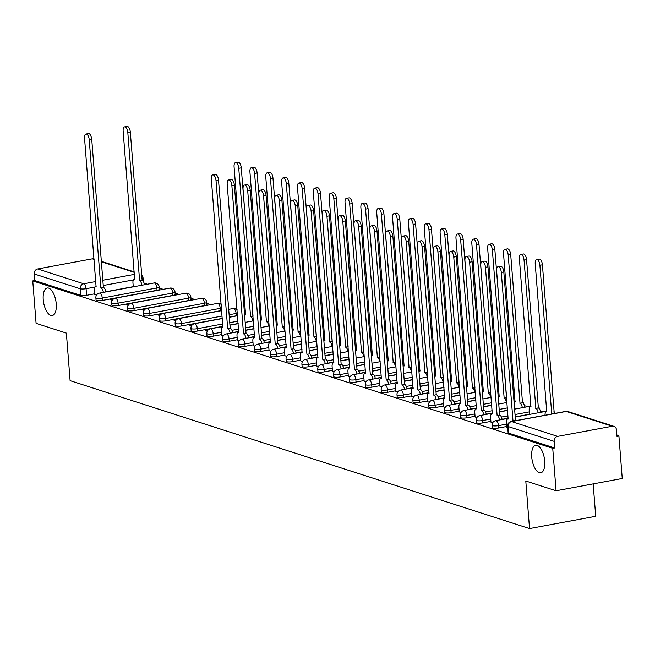 <?xml version="1.0" encoding="UTF-8"?>
<svg xmlns="http://www.w3.org/2000/svg" width="655" height="655" viewBox="0 0 655 655"><rect width="100%" height="100%" fill="white"/><g stroke="black" fill="none" stroke-linecap="round" stroke-linejoin="round"><path stroke-width="0.98" d="M531.721 456.944A14.001 6.182 79.5 0 1 535.667 445.277A14.001 6.182 79.5 0 1 544.723 461.128A14.001 6.182 79.5 0 1 540.776 472.795A14.001 6.182 79.5 0 1 531.721 456.944M43.238 299.671A14.001 6.182 79.5 0 1 47.185 288.003A14.001 6.182 79.5 0 1 56.24 303.854A14.001 6.182 79.5 0 1 52.294 315.53A14.001 6.182 79.5 0 1 43.238 299.671M492.282 427.674A4.372 0.909 -4.5 0 0 492.781 428.042A4.372 0.909 -4.5 0 0 498.676 427.985L498.488 425.635A4.372 0.909 175.5 0 1 492.601 425.701A4.372 0.909 175.5 0 1 492.101 425.324L492.282 427.674M476.431 422.573A4.372 0.909 -4.5 0 0 476.938 422.942A4.372 0.909 -4.5 0 0 482.825 422.884L482.645 420.535A4.372 0.909 175.5 0 1 476.75 420.6A4.372 0.909 175.5 0 1 476.25 420.223L476.431 422.573M460.588 417.464A4.372 0.909 -4.5 0 0 461.087 417.841A4.372 0.909 -4.5 0 0 466.974 417.775L466.794 415.434A4.372 0.909 175.5 0 1 460.899 415.491A4.372 0.909 175.5 0 1 460.4 415.123L460.588 417.464M444.737 412.363A4.372 0.909 -4.5 0 0 445.236 412.74A4.372 0.909 -4.5 0 0 451.131 412.675L450.943 410.333A4.372 0.909 175.5 0 1 445.056 410.39A4.372 0.909 175.5 0 1 444.548 410.022L444.737 412.363M428.886 407.263A4.372 0.909 -4.5 0 0 429.385 407.631A4.372 0.909 -4.5 0 0 435.28 407.574L435.092 405.224A4.372 0.909 175.5 0 1 429.205 405.289A4.372 0.909 175.5 0 1 428.697 404.913L428.886 407.263M413.035 402.162A4.372 0.909 -4.5 0 0 413.542 402.53A4.372 0.909 -4.5 0 0 419.429 402.473L419.241 400.123A4.372 0.909 175.5 0 1 413.354 400.189A4.372 0.909 175.5 0 1 412.855 399.812L413.035 402.162M397.184 397.053A4.372 0.909 -4.5 0 0 397.691 397.429A4.372 0.909 -4.5 0 0 403.578 397.364L403.398 395.022A4.372 0.909 175.5 0 1 397.503 395.08A4.372 0.909 175.5 0 1 397.004 394.711L397.184 397.053M381.341 391.952A4.372 0.909 -4.5 0 0 381.84 392.329A4.372 0.909 -4.5 0 0 387.727 392.263L387.547 389.921A4.372 0.909 175.5 0 1 381.652 389.979A4.372 0.909 175.5 0 1 381.153 389.61L381.341 391.952M365.49 386.851A4.372 0.909 -4.5 0 0 365.989 387.22A4.372 0.909 -4.5 0 0 371.884 387.162L371.696 384.812A4.372 0.909 175.5 0 1 365.809 384.878A4.372 0.909 175.5 0 1 365.302 384.501L365.49 386.851M349.639 381.75A4.372 0.909 -4.5 0 0 350.138 382.119A4.372 0.909 -4.5 0 0 356.033 382.061L355.845 379.712A4.372 0.909 175.5 0 1 349.958 379.777A4.372 0.909 175.5 0 1 349.459 379.401L349.639 381.75M333.788 376.641A4.372 0.909 -4.5 0 0 334.296 377.018A4.372 0.909 -4.5 0 0 340.182 376.952L340.002 374.611A4.372 0.909 175.5 0 1 334.107 374.668A4.372 0.909 175.5 0 1 333.608 374.3L333.788 376.641M317.937 371.541A4.372 0.909 -4.5 0 0 318.445 371.917A4.372 0.909 -4.5 0 0 324.331 371.852L324.151 369.51A4.372 0.909 175.5 0 1 318.256 369.567A4.372 0.909 175.5 0 1 317.757 369.199L317.937 371.541M302.094 366.44A4.372 0.909 -4.5 0 0 302.594 366.808A4.372 0.909 -4.5 0 0 308.48 366.751L308.3 364.401A4.372 0.909 175.5 0 1 302.405 364.467A4.372 0.909 175.5 0 1 301.906 364.09L302.094 366.44M286.243 361.339A4.372 0.909 -4.5 0 0 286.743 361.707A4.372 0.909 -4.5 0 0 292.638 361.65L292.449 359.3A4.372 0.909 175.5 0 1 286.562 359.366A4.372 0.909 175.5 0 1 286.055 358.989L286.243 361.339M270.392 356.23A4.372 0.909 -4.5 0 0 270.892 356.607A4.372 0.909 -4.5 0 0 276.787 356.541L276.598 354.199A4.372 0.909 175.5 0 1 270.712 354.257A4.372 0.909 175.5 0 1 270.212 353.888L270.392 356.23M254.541 351.129A4.372 0.909 -4.5 0 0 255.049 351.506A4.372 0.909 -4.5 0 0 260.936 351.44L260.755 349.099A4.372 0.909 175.5 0 1 254.86 349.156A4.372 0.909 175.5 0 1 254.361 348.787L254.541 351.129M238.698 346.028A4.372 0.909 -4.5 0 0 239.198 346.397A4.372 0.909 -4.5 0 0 245.085 346.339L244.904 343.99A4.372 0.909 175.5 0 1 239.01 344.055A4.372 0.909 175.5 0 1 238.51 343.678L238.698 346.028M222.847 340.927A4.372 0.909 -4.5 0 0 223.347 341.296A4.372 0.909 -4.5 0 0 229.242 341.239L229.053 338.889A4.372 0.909 175.5 0 1 223.159 338.954A4.372 0.909 175.5 0 1 222.659 338.578L222.847 340.927M206.996 335.819A4.372 0.909 -4.5 0 0 207.496 336.195A4.372 0.909 -4.5 0 0 213.391 336.13L213.202 333.788A4.372 0.909 175.5 0 1 207.316 333.845A4.372 0.909 175.5 0 1 206.808 333.477L206.996 335.819M191.145 330.718A4.372 0.909 -4.5 0 0 191.645 331.094A4.372 0.909 -4.5 0 0 197.54 331.029L197.351 328.687A4.372 0.909 175.5 0 1 191.465 328.744A4.372 0.909 175.5 0 1 190.965 328.376L191.145 330.718M175.294 325.617A4.372 0.909 -4.5 0 0 175.802 325.985A4.372 0.909 -4.5 0 0 181.689 325.928L181.509 323.578A4.372 0.909 175.5 0 1 175.614 323.644A4.372 0.909 175.5 0 1 175.114 323.267L175.294 325.617M159.452 320.516A4.372 0.909 -4.5 0 0 159.951 320.885A4.372 0.909 -4.5 0 0 165.838 320.827L165.658 318.477A4.372 0.909 175.5 0 1 159.763 318.543A4.372 0.909 175.5 0 1 159.263 318.166L159.452 320.516M143.601 315.407A4.372 0.909 -4.5 0 0 144.1 315.784A4.372 0.909 -4.5 0 0 149.995 315.718L149.807 313.377A4.372 0.909 175.5 0 1 143.92 313.434A4.372 0.909 175.5 0 1 143.412 313.065L143.601 315.407M127.75 310.306A4.372 0.909 -4.5 0 0 128.249 310.683A4.372 0.909 -4.5 0 0 134.144 310.617L133.956 308.276A4.372 0.909 175.5 0 1 128.069 308.333A4.372 0.909 175.5 0 1 127.561 307.965L127.75 310.306M111.899 305.205A4.372 0.909 -4.5 0 0 112.398 305.574A4.372 0.909 -4.5 0 0 118.293 305.517L118.105 303.167A4.372 0.909 175.5 0 1 112.218 303.232A4.372 0.909 175.5 0 1 111.718 302.856L111.899 305.205M96.048 300.105A4.372 0.909 -4.5 0 0 96.555 300.473A4.372 0.909 -4.5 0 0 102.442 300.416L102.262 298.066A4.372 0.909 175.5 0 1 96.367 298.131A4.372 0.909 175.5 0 1 95.867 297.755L96.048 300.105M556.07 490.767L525.793 481.016L529.535 528.577L70.11 380.661L66.368 333.1L36.09 323.349L32.75 280.913L552.73 448.323L556.07 490.767L622.25 478.494L618.909 436.05L616.904 435.403M543.576 411.798L540.326 410.75M527.725 406.698L524.475 405.65M210.746 304.64L206.824 303.38M194.895 299.54L190.982 298.279M179.044 294.431L175.131 293.17M163.193 289.33L159.28 288.069M147.342 284.229L144.092 283.181M593.168 483.889L595.714 516.304L529.535 528.577M618.909 436.05L616.977 436.41L616.461 429.803A4.372 3.815 107.8 0 0 613.94 426.356A4.372 3.815 107.8 0 0 612.269 426.249L557.659 436.377A4.372 3.815 107.8 0 0 554.138 441.355L508.116 426.536A4.372 0.909 175.5 0 1 507.609 426.168L508.133 432.775A4.372 0.909 175.5 0 0 508.632 433.151L508.116 426.536A4.372 3.815 107.8 0 1 511.637 421.558L557.659 436.377M552.73 448.323L554.662 447.971L554.138 441.355M133.252 286.661L105.832 291.745M94.664 293.817L86.591 295.307L86.075 288.699A4.372 0.909 175.5 0 1 80.18 288.757L34.158 273.946A4.372 3.815 -72.2 0 1 37.679 268.959L92.289 258.84A4.372 3.815 -72.2 0 1 93.96 258.938L94.05 258.971M34.158 273.946L34.682 280.553L32.75 280.913M113.217 299.081L110.327 299.622L112.324 300.268M129.068 304.19L126.178 304.722L128.175 305.369M144.919 309.291L142.02 309.831L144.026 310.47M160.77 314.392L157.871 314.932L159.869 315.571M176.613 319.493L173.722 320.033L175.72 320.68M192.464 324.602L189.573 325.134L191.571 325.781M208.315 329.702L205.424 330.243L207.422 330.881M221.513 335.294L223.273 335.982M237.364 340.404L239.116 341.091M253.207 345.504L254.967 346.192M269.058 350.605L270.818 351.293M284.909 355.706L286.669 356.394M300.76 360.815L302.52 361.503M316.611 365.916L318.363 366.603M332.453 371.017L334.214 371.704M348.304 376.117L350.065 376.805M364.155 381.226L365.916 381.914M380.006 386.327L381.767 387.015M395.857 391.428L397.61 392.116M411.7 396.529L413.461 397.217M427.551 401.638L429.312 402.326M443.402 406.739L445.163 407.426M459.253 411.839L461.005 412.527M475.096 416.94L476.856 417.636M490.947 422.049L492.707 422.737M506.798 427.15L507.723 427.568M506.749 426.487L498.676 427.985M529.486 414.23L515.223 416.875M508.223 418.177L502.066 419.315M490.898 421.386L482.825 422.884M507.6 410.251L499.372 411.774M492.372 413.068L486.215 414.214M475.047 416.285L466.974 417.775M491.749 405.142L483.521 406.673M476.521 407.967L470.364 409.113M459.196 411.176L451.131 412.675M475.898 400.041L467.67 401.564M460.67 402.866L454.513 404.004M443.353 406.075L435.28 407.574M460.047 394.94L451.819 396.463M444.827 397.765L438.67 398.903M427.502 400.975L419.429 402.473M444.196 389.84L435.976 391.363M428.976 392.656L422.819 393.802M411.651 395.874L403.578 397.364M428.354 384.731L420.125 386.262M413.125 387.555L406.968 388.702M395.8 390.765L387.727 392.263M412.503 379.63L404.274 381.153M397.274 382.454L391.117 383.593M379.949 385.664L371.884 387.162M396.652 374.529L388.423 376.052M381.423 377.354L375.274 378.492M364.106 380.563L356.033 382.061M380.801 369.428L372.572 370.951M365.58 372.245L359.423 373.391M348.255 375.462L340.182 376.952M364.958 364.319L356.729 365.85M349.729 367.144L343.572 368.29M332.404 370.353L324.331 371.852M349.107 359.218L340.878 360.741M333.878 362.043L327.721 363.181M316.553 365.253L308.48 366.751M333.256 354.118L325.027 355.64M318.027 356.942L311.87 358.08M300.702 360.152L292.638 361.65M317.405 349.017L309.176 350.54M302.184 351.833L296.027 352.979M284.86 355.051L276.787 356.541M301.554 343.908L293.325 345.439M286.333 346.732L280.176 347.879M269.008 349.942L260.936 351.44M285.711 338.807L277.483 340.33M270.482 341.632L264.325 342.77M253.157 344.841L245.085 346.339M269.86 333.706L261.632 335.229M254.631 336.531L248.474 337.669M237.306 339.74L229.242 341.239M254.009 328.605L245.781 330.128M238.78 331.422L232.623 332.568M221.456 334.639L213.391 336.13M238.158 323.496L229.93 325.027M222.937 326.321L197.54 331.029M237.528 315.505A4.372 0.909 -4.5 0 1 236.291 315.8L229.307 317.102M222.307 318.395L181.689 325.928M221.685 310.404A4.372 0.909 -4.5 0 1 220.448 310.699L165.838 320.827M204.597 305.598L204.409 303.249A4.372 0.909 175.5 0 0 206.743 302.25L206.923 304.6A4.372 0.909 -4.5 0 1 204.597 305.598L149.995 315.718M188.746 300.498L188.558 298.148A4.372 0.909 175.5 0 0 190.892 297.149L191.072 299.499A4.372 0.909 -4.5 0 1 188.746 300.498L134.144 310.617M172.895 295.389L172.715 293.047A4.372 0.909 175.5 0 0 175.041 292.048L175.229 294.39A4.372 0.909 -4.5 0 1 172.895 295.389L118.293 305.517M157.044 290.288L156.864 287.946A4.372 0.909 175.5 0 0 159.19 286.947L159.378 289.289A4.372 0.909 -4.5 0 1 157.044 290.288L102.442 300.416M94.713 294.472L96.473 295.159M554.662 447.971L508.632 433.151M34.682 280.553L80.704 295.372A4.372 0.909 -4.5 0 0 86.591 295.307M103.351 292.384A4.372 1.932 -100.5 0 0 101.042 288.012L103.547 287.545A4.372 1.932 79.5 0 1 105.856 291.917M100.886 287.963L89.227 139.744A5.027 2.219 -100.5 0 0 85.969 134.046L88.474 133.579A5.027 2.219 79.5 0 1 91.733 139.278L103.4 287.496M85.969 134.046A5.027 2.219 -100.5 0 0 84.552 138.238L96.064 286.407A4.372 1.932 -100.5 0 0 95.597 286.374A4.372 1.932 -100.5 0 0 94.369 290.018L94.729 294.603M141.939 285.228A4.372 1.932 -100.5 0 0 139.63 280.856L127.815 132.588A5.027 2.219 -100.5 0 0 124.556 126.89A5.027 2.219 -100.5 0 0 123.14 131.082L134.652 279.251A4.372 1.932 -100.5 0 0 134.193 279.218A4.372 1.932 -100.5 0 0 132.957 282.862L133.268 286.841M124.556 126.89L127.07 126.423A5.027 2.219 79.5 0 1 130.32 132.122L142.143 280.389A4.372 1.932 79.5 0 1 144.444 284.761M141.988 280.34L139.482 280.807M230.142 333.207A4.372 1.932 -100.5 0 0 227.834 328.835L230.347 328.368A4.372 1.932 79.5 0 1 232.656 332.74M227.686 328.785L216.019 180.567A5.027 2.219 -100.5 0 0 212.76 174.869L215.274 174.402A5.027 2.219 79.5 0 1 218.524 180.1L230.192 328.319M212.76 174.869A5.027 2.219 -100.5 0 0 211.344 179.061L222.856 327.23A4.372 1.932 -100.5 0 0 222.397 327.197A4.372 1.932 -100.5 0 0 221.161 330.84L221.521 335.425M245.993 338.308A4.372 1.932 -100.5 0 0 243.685 333.935L246.19 333.477A4.372 1.932 79.5 0 1 248.499 337.849M243.529 333.886L231.87 185.668A5.027 2.219 -100.5 0 0 228.611 179.969L231.125 179.503A5.027 2.219 79.5 0 1 234.375 185.201L246.043 333.428M228.611 179.969A5.027 2.219 -100.5 0 0 227.195 184.161L238.707 332.339A4.372 1.932 -100.5 0 0 238.248 332.298A4.372 1.932 -100.5 0 0 237.012 335.95L237.372 340.526M261.844 343.416A4.372 1.932 -100.5 0 0 259.536 339.044L262.041 338.578A4.372 1.932 79.5 0 1 264.35 342.95M259.38 338.995L247.713 190.769A5.027 2.219 -100.5 0 0 244.462 185.07L246.968 184.612A5.027 2.219 79.5 0 1 250.226 190.31L261.894 338.529M244.462 185.07A5.027 2.219 -100.5 0 0 243.046 189.27L254.558 337.44A4.372 1.932 -100.5 0 0 254.091 337.407A4.372 1.932 -100.5 0 0 252.863 341.05L253.223 345.627M277.695 348.517A4.372 1.932 -100.5 0 0 275.387 344.145L277.892 343.678A4.372 1.932 79.5 0 1 280.201 348.051M275.231 344.096L263.564 195.878A5.027 2.219 -100.5 0 0 260.313 190.179L262.819 189.713A5.027 2.219 79.5 0 1 266.077 195.411L277.736 343.629M260.313 190.179A5.027 2.219 -100.5 0 0 258.889 194.371L270.409 342.54A4.372 1.932 -100.5 0 0 269.942 342.508A4.372 1.932 -100.5 0 0 268.706 346.151L269.066 350.728M293.538 353.618A4.372 1.932 -100.5 0 0 291.229 349.246L293.743 348.779A4.372 1.932 79.5 0 1 296.052 353.151M291.082 349.197L279.415 200.979A5.027 2.219 -100.5 0 0 276.164 195.28L278.67 194.813A5.027 2.219 79.5 0 1 281.92 200.512L293.587 348.73M276.164 195.28A5.027 2.219 -100.5 0 0 274.74 199.472L286.251 347.641A4.372 1.932 -100.5 0 0 285.793 347.608A4.372 1.932 -100.5 0 0 284.557 351.252L284.917 355.837M309.389 358.719A4.372 1.932 -100.5 0 0 307.08 354.347L309.594 353.888A4.372 1.932 79.5 0 1 311.903 358.26M306.933 354.298L295.266 206.079A5.027 2.219 -100.5 0 0 292.007 200.381L294.521 199.914A5.027 2.219 79.5 0 1 297.771 205.613L309.438 353.839M292.007 200.381A5.027 2.219 -100.5 0 0 290.591 204.573L302.102 352.75A4.372 1.932 -100.5 0 0 301.644 352.709A4.372 1.932 -100.5 0 0 300.408 356.361L300.768 360.938M325.24 363.828A4.372 1.932 -100.5 0 0 322.931 359.456L325.437 358.989A4.372 1.932 79.5 0 1 327.746 363.361M322.776 359.407L311.117 211.18A5.027 2.219 -100.5 0 0 307.858 205.482L310.372 205.023A5.027 2.219 79.5 0 1 313.622 210.722L325.289 358.94M307.858 205.482A5.027 2.219 -100.5 0 0 306.442 209.682L317.953 357.851A4.372 1.932 -100.5 0 0 317.495 357.818A4.372 1.932 -100.5 0 0 316.259 361.462L316.619 366.039M341.091 368.929A4.372 1.932 -100.5 0 0 338.782 364.557L341.288 364.09A4.372 1.932 79.5 0 1 343.597 368.462M338.627 364.507L326.96 216.289A5.027 2.219 -100.5 0 0 323.709 210.591L326.215 210.124A5.027 2.219 79.5 0 1 329.473 215.823L341.14 364.041M323.709 210.591A5.027 2.219 -100.5 0 0 322.293 214.783L333.804 362.952A4.372 1.932 -100.5 0 0 333.338 362.919A4.372 1.932 -100.5 0 0 332.11 366.563L332.47 371.139M356.942 374.03A4.372 1.932 -100.5 0 0 354.633 369.657L357.139 369.191A4.372 1.932 79.5 0 1 359.448 373.563M354.478 369.608L342.811 221.39A5.027 2.219 -100.5 0 0 339.56 215.691L342.066 215.225A5.027 2.219 79.5 0 1 345.324 220.923L356.983 369.142M339.56 215.691A5.027 2.219 -100.5 0 0 338.136 219.883L349.655 368.053A4.372 1.932 -100.5 0 0 349.189 368.02A4.372 1.932 -100.5 0 0 347.952 371.663L348.313 376.248M372.785 379.13A4.372 1.932 -100.5 0 0 370.476 374.758L372.99 374.3A4.372 1.932 79.5 0 1 375.299 378.672M370.329 374.709L358.662 226.491A5.027 2.219 -100.5 0 0 355.411 220.792L357.917 220.326A5.027 2.219 79.5 0 1 361.167 226.024L372.834 374.251M355.411 220.792A5.027 2.219 -100.5 0 0 353.987 224.984L365.498 373.162A4.372 1.932 -100.5 0 0 365.04 373.121A4.372 1.932 -100.5 0 0 363.803 376.772L364.164 381.349M388.636 384.239A4.372 1.932 -100.5 0 0 386.327 379.867L388.841 379.401A4.372 1.932 79.5 0 1 391.141 383.773M386.18 379.818L374.513 231.592A5.027 2.219 -100.5 0 0 371.254 225.893L373.768 225.435A5.027 2.219 79.5 0 1 377.018 231.133L388.685 379.351M371.254 225.893A5.027 2.219 -100.5 0 0 369.838 230.093L381.349 378.262A4.372 1.932 -100.5 0 0 380.891 378.23A4.372 1.932 -100.5 0 0 379.654 381.873L380.015 386.45M404.487 389.34A4.372 1.932 -100.5 0 0 402.178 384.968L404.684 384.501A4.372 1.932 79.5 0 1 406.992 388.873M402.023 384.919L390.364 236.701A5.027 2.219 -100.5 0 0 387.105 231.002L389.619 230.535A5.027 2.219 79.5 0 1 392.869 236.234L404.536 384.452M387.105 231.002A5.027 2.219 -100.5 0 0 385.689 235.194L397.2 383.363A4.372 1.932 -100.5 0 0 396.742 383.331A4.372 1.932 -100.5 0 0 395.505 386.974L395.866 391.551M420.338 394.441A4.372 1.932 -100.5 0 0 418.029 390.069L420.535 389.602A4.372 1.932 79.5 0 1 422.843 393.974M417.874 390.02L406.206 241.801A5.027 2.219 -100.5 0 0 402.956 236.103L405.461 235.636A5.027 2.219 79.5 0 1 408.72 241.335L420.379 389.553M402.956 236.103A5.027 2.219 -100.5 0 0 401.54 240.295L413.051 388.464A4.372 1.932 -100.5 0 0 412.584 388.431A4.372 1.932 -100.5 0 0 411.356 392.075L411.717 396.66M436.181 399.542A4.372 1.932 -100.5 0 0 433.88 395.17L436.386 394.711A4.372 1.932 79.5 0 1 438.694 399.083M433.725 395.121L422.057 246.902A5.027 2.219 -100.5 0 0 418.807 241.204L421.312 240.737A5.027 2.219 79.5 0 1 424.571 246.436L436.23 394.662M418.807 241.204A5.027 2.219 -100.5 0 0 417.382 245.396L428.894 393.573A4.372 1.932 -100.5 0 0 428.435 393.532A4.372 1.932 -100.5 0 0 427.199 397.184L427.559 401.761M252.887 320.95A4.372 1.932 -100.5 0 0 250.578 316.578L238.756 168.31A5.027 2.219 -100.5 0 0 235.505 162.612A5.027 2.219 -100.5 0 0 234.081 166.804L245.6 314.973A4.372 1.932 -100.5 0 0 245.134 314.94A4.372 1.932 -100.5 0 0 244.61 315.235M235.505 162.612L238.011 162.145A5.027 2.219 79.5 0 1 241.269 167.844L253.026 316.095M252.928 316.062L250.423 316.529M268.73 326.051A4.372 1.932 -100.5 0 0 266.421 321.679L254.607 173.411A5.027 2.219 -100.5 0 0 251.356 167.713A5.027 2.219 -100.5 0 0 249.932 171.905L261.443 320.074A4.372 1.932 -100.5 0 0 260.985 320.041A4.372 1.932 -100.5 0 0 260.461 320.336M251.356 167.713L253.862 167.246A5.027 2.219 79.5 0 1 257.112 172.945L268.877 321.196M268.779 321.163L266.274 321.63M284.581 331.16A4.372 1.932 -100.5 0 0 282.272 326.779L270.458 178.512A5.027 2.219 -100.5 0 0 267.199 172.814A5.027 2.219 -100.5 0 0 265.783 177.006L277.294 325.183A4.372 1.932 -100.5 0 0 276.836 325.142A4.372 1.932 -100.5 0 0 276.312 325.445M267.199 172.814L269.713 172.347A5.027 2.219 79.5 0 1 272.963 178.045L284.72 326.296L282.272 326.779M284.63 326.272L282.125 326.73M300.432 336.261A4.372 1.932 -100.5 0 0 298.123 331.889L286.309 183.613A5.027 2.219 -100.5 0 0 283.05 177.914A5.027 2.219 -100.5 0 0 281.634 182.115L293.145 330.284A4.372 1.932 -100.5 0 0 292.687 330.251A4.372 1.932 -100.5 0 0 292.155 330.546M283.05 177.914L285.564 177.456A5.027 2.219 79.5 0 1 288.814 183.154L300.571 331.405M300.481 331.373L297.968 331.839M316.283 341.361A4.372 1.932 -100.5 0 0 313.974 336.989L302.151 188.722A5.027 2.219 -100.5 0 0 298.901 183.023A5.027 2.219 -100.5 0 0 297.485 187.215L308.996 335.385A4.372 1.932 -100.5 0 0 308.53 335.352A4.372 1.932 -100.5 0 0 308.006 335.647M298.901 183.023L301.406 182.557A5.027 2.219 79.5 0 1 304.665 188.255L316.422 336.506M316.332 336.474L313.819 336.94M332.134 346.462A4.372 1.932 -100.5 0 0 329.825 342.09L318.002 193.823A5.027 2.219 -100.5 0 0 314.752 188.124A5.027 2.219 -100.5 0 0 313.327 192.316L324.847 340.485A4.372 1.932 -100.5 0 0 324.381 340.453A4.372 1.932 -100.5 0 0 323.857 340.747M314.752 188.124L317.257 187.657A5.027 2.219 79.5 0 1 320.516 193.356L332.273 341.607L329.825 342.09M332.175 341.574L329.67 342.041M347.977 351.571A4.372 1.932 -100.5 0 0 345.668 347.191L333.853 198.923A5.027 2.219 -100.5 0 0 330.603 193.225A5.027 2.219 -100.5 0 0 329.178 197.417L340.69 345.594A4.372 1.932 -100.5 0 0 340.232 345.553A4.372 1.932 -100.5 0 0 339.708 345.856M330.603 193.225L333.108 192.758A5.027 2.219 79.5 0 1 336.359 198.457L348.116 346.708M348.026 346.683L345.521 347.142M363.828 356.672A4.372 1.932 -100.5 0 0 361.519 352.3L349.704 204.024A5.027 2.219 -100.5 0 0 346.446 198.326A5.027 2.219 -100.5 0 0 345.029 202.526L356.541 350.695A4.372 1.932 -100.5 0 0 356.083 350.662A4.372 1.932 -100.5 0 0 355.55 350.957M346.446 198.326L348.959 197.867A5.027 2.219 79.5 0 1 352.21 203.566L363.967 351.817M363.877 351.784L361.372 352.251M379.679 361.773A4.372 1.932 -100.5 0 0 377.37 357.401L365.555 209.133A5.027 2.219 -100.5 0 0 362.297 203.435A5.027 2.219 -100.5 0 0 360.88 207.627L372.392 355.796A4.372 1.932 -100.5 0 0 371.934 355.763A4.372 1.932 -100.5 0 0 371.401 356.058M362.297 203.435L364.81 202.968A5.027 2.219 79.5 0 1 368.061 208.667L379.818 356.918L377.37 357.401M379.728 356.885L377.214 357.352M395.53 366.874A4.372 1.932 -100.5 0 0 393.221 362.502L381.398 214.234A5.027 2.219 -100.5 0 0 378.148 208.536A5.027 2.219 -100.5 0 0 376.731 212.728L388.243 360.897A4.372 1.932 -100.5 0 0 387.776 360.864A4.372 1.932 -100.5 0 0 387.252 361.159M378.148 208.536L380.653 208.069A5.027 2.219 79.5 0 1 383.912 213.767L395.669 362.019M395.579 361.986L393.065 362.452M411.381 371.983A4.372 1.932 -100.5 0 0 409.072 367.602L397.249 219.335A5.027 2.219 -100.5 0 0 393.999 213.636A5.027 2.219 -100.5 0 0 392.574 217.828L404.094 366.006A4.372 1.932 -100.5 0 0 403.627 365.965A4.372 1.932 -100.5 0 0 403.103 366.268M393.999 213.636L396.504 213.17A5.027 2.219 79.5 0 1 399.763 218.868L411.52 367.119M411.422 367.095L408.916 367.553M427.224 377.084A4.372 1.932 -100.5 0 0 424.915 372.711L413.1 224.436A5.027 2.219 -100.5 0 0 409.85 218.737A5.027 2.219 -100.5 0 0 408.425 222.937L419.937 371.107A4.372 1.932 -100.5 0 0 419.478 371.074A4.372 1.932 -100.5 0 0 418.954 371.369M409.85 218.737L412.355 218.279A5.027 2.219 79.5 0 1 415.606 223.977L427.363 372.228M427.273 372.196L424.767 372.662M443.075 382.184A4.372 1.932 -100.5 0 0 440.766 377.812L428.951 229.545A5.027 2.219 -100.5 0 0 425.693 223.846A5.027 2.219 -100.5 0 0 424.276 228.038L435.788 376.207A4.372 1.932 -100.5 0 0 435.329 376.175A4.372 1.932 -100.5 0 0 434.797 376.469M425.693 223.846L428.206 223.38A5.027 2.219 79.5 0 1 431.457 229.078L443.214 377.329M443.124 377.296L440.618 377.763M458.926 387.285A4.372 1.932 -100.5 0 0 456.617 382.913L444.802 234.646A5.027 2.219 -100.5 0 0 441.544 228.947A5.027 2.219 -100.5 0 0 440.127 233.139L451.639 381.308A4.372 1.932 -100.5 0 0 451.18 381.276A4.372 1.932 -100.5 0 0 450.648 381.57M441.544 228.947L444.057 228.48A5.027 2.219 79.5 0 1 447.308 234.179L459.065 382.43M458.975 382.397L456.461 382.864M474.777 392.394A4.372 1.932 -100.5 0 0 472.468 388.014L460.645 239.746A5.027 2.219 -100.5 0 0 457.395 234.048A5.027 2.219 -100.5 0 0 455.978 238.24L467.49 386.417A4.372 1.932 -100.5 0 0 467.023 386.376A4.372 1.932 -100.5 0 0 466.499 386.679M457.395 234.048L459.9 233.581A5.027 2.219 79.5 0 1 463.159 239.28L474.916 387.531M474.826 387.506L472.312 387.973M452.032 404.651A4.372 1.932 -100.5 0 0 449.723 400.279L452.237 399.812A4.372 1.932 79.5 0 1 454.545 404.184M449.576 400.23L437.908 252.003A5.027 2.219 -100.5 0 0 434.658 246.305L437.163 245.846A5.027 2.219 79.5 0 1 440.414 251.545L452.081 399.763M434.658 246.305A5.027 2.219 -100.5 0 0 433.233 250.505L444.745 398.674A4.372 1.932 -100.5 0 0 444.286 398.641A4.372 1.932 -100.5 0 0 443.05 402.285L443.41 406.861M490.628 397.495A4.372 1.932 -100.5 0 0 488.319 393.123L476.496 244.847A5.027 2.219 -100.5 0 0 473.246 239.149A5.027 2.219 -100.5 0 0 471.821 243.349L483.341 391.518A4.372 1.932 -100.5 0 0 482.874 391.485A4.372 1.932 -100.5 0 0 482.35 391.78M473.246 239.149L475.751 238.69A5.027 2.219 79.5 0 1 479.01 244.389L490.767 392.64M490.669 392.607L488.163 393.074M467.883 409.752A4.372 1.932 -100.5 0 0 465.574 405.38L468.079 404.913A4.372 1.932 79.5 0 1 470.388 409.285M465.418 405.33L453.759 257.112A5.027 2.219 -100.5 0 0 450.501 251.414L453.014 250.947A5.027 2.219 79.5 0 1 456.265 256.645L467.932 404.864M450.501 251.414A5.027 2.219 -100.5 0 0 449.084 255.606L460.596 403.775A4.372 1.932 -100.5 0 0 460.137 403.742A4.372 1.932 -100.5 0 0 458.901 407.385L459.261 411.962M506.471 402.596A4.372 1.932 -100.5 0 0 504.162 398.224L492.347 249.956A5.027 2.219 -100.5 0 0 489.097 244.258A5.027 2.219 -100.5 0 0 487.672 248.45L499.184 396.619A4.372 1.932 -100.5 0 0 498.725 396.586A4.372 1.932 -100.5 0 0 498.201 396.881M489.097 244.258L491.602 243.791A5.027 2.219 79.5 0 1 494.852 249.49L506.61 397.741L504.162 398.224M506.52 397.708L504.014 398.174M483.734 414.852A4.372 1.932 -100.5 0 0 481.425 410.48L483.93 410.014A4.372 1.932 79.5 0 1 486.239 414.386M481.269 410.431L469.61 262.213A5.027 2.219 -100.5 0 0 466.352 256.514L468.857 256.048A5.027 2.219 79.5 0 1 472.116 261.746L483.783 409.964M466.352 256.514A5.027 2.219 -100.5 0 0 464.935 260.706L476.447 408.876A4.372 1.932 -100.5 0 0 475.98 408.843A4.372 1.932 -100.5 0 0 474.752 412.486L475.112 417.071M522.322 407.697A4.372 1.932 -100.5 0 0 520.013 403.324L508.198 255.057A5.027 2.219 -100.5 0 0 504.94 249.358A5.027 2.219 -100.5 0 0 503.523 253.55L515.035 401.72A4.372 1.932 -100.5 0 0 514.576 401.687A4.372 1.932 -100.5 0 0 514.044 401.982M504.94 249.358L507.453 248.892A5.027 2.219 79.5 0 1 510.703 254.59L522.518 402.858A4.372 1.932 79.5 0 1 524.827 407.23M522.371 402.809L519.865 403.275M499.585 419.953A4.372 1.932 -100.5 0 0 497.276 415.581L499.781 415.123A4.372 1.932 79.5 0 1 502.09 419.495M497.12 415.532L485.453 267.314A5.027 2.219 -100.5 0 0 482.203 261.615L484.708 261.148A5.027 2.219 79.5 0 1 487.967 266.847L499.626 415.073M482.203 261.615A5.027 2.219 -100.5 0 0 480.778 265.807L492.298 413.985A4.372 1.932 -100.5 0 0 491.831 413.944A4.372 1.932 -100.5 0 0 490.595 417.595L490.955 422.172M538.173 412.806A4.372 1.932 -100.5 0 0 535.864 408.433L524.049 260.158A5.027 2.219 -100.5 0 0 520.791 254.459A5.027 2.219 -100.5 0 0 519.374 258.651L530.886 406.829A4.372 1.932 -100.5 0 0 530.419 406.788A4.372 1.932 -100.5 0 0 529.191 410.439L529.502 414.41M520.791 254.459L523.296 253.993A5.027 2.219 79.5 0 1 526.554 259.691L538.369 407.967A4.372 1.932 79.5 0 1 540.678 412.339M538.222 407.918L535.708 408.384M513.716 421.05A4.372 1.932 -100.5 0 0 513.119 420.69L515.632 420.223A4.372 1.932 79.5 0 1 516.222 420.584M512.971 420.641L501.304 272.415A5.027 2.219 -100.5 0 0 498.054 266.716L500.559 266.257A5.027 2.219 79.5 0 1 503.81 271.956L515.477 420.174M498.054 266.716A5.027 2.219 -100.5 0 0 496.629 270.916L508.141 419.085A4.372 1.932 -100.5 0 0 507.682 419.053A4.372 1.932 -100.5 0 0 506.446 422.696L506.806 427.273M552.304 413.894A4.372 1.932 -100.5 0 0 551.715 413.534L539.892 265.259A5.027 2.219 -100.5 0 0 536.642 259.56A5.027 2.219 -100.5 0 0 535.225 263.76L546.737 411.93A4.372 1.932 -100.5 0 0 546.27 411.897A4.372 1.932 -100.5 0 0 545.017 415.245M536.642 259.56L539.147 259.102A5.027 2.219 79.5 0 1 542.405 264.8L554.22 413.068A4.372 1.932 79.5 0 1 554.81 413.428M554.064 413.018L551.559 413.485M612.269 426.249L566.239 411.43L511.637 421.558A4.372 1.932 -100.5 0 0 511.178 421.525A4.372 4.372 0 0 0 507.609 426.168M133.366 279.931L103.244 285.514M94.779 287.087L86.075 288.699A4.372 1.932 79.5 0 0 83.709 283.779L95.826 281.535M102.827 280.234L134.414 274.38M134.259 272.349L101.369 261.763M94.091 259.413L92.289 258.84M37.679 268.959L83.709 283.779A4.372 3.815 107.8 0 0 80.18 288.757L80.704 295.372M506.561 424.145L498.488 425.635A4.372 1.932 -100.5 0 0 496.122 420.723A4.372 1.932 79.5 0 0 495.663 420.682A4.372 4.372 0 0 0 492.101 425.324M529.306 411.88L515.035 414.533M508.034 415.827L501.419 417.055M490.71 419.036L482.645 420.535A4.372 1.932 -100.5 0 0 480.271 415.614A4.372 1.932 79.5 0 0 479.812 415.581A4.372 4.372 0 0 0 476.25 420.223M507.412 407.901L499.184 409.424M492.183 410.726L485.568 411.954M474.867 413.935L466.794 415.434A4.372 1.932 -100.5 0 0 464.428 410.513A4.372 1.932 79.5 0 0 463.961 410.48A4.372 4.372 0 0 0 460.4 415.123M491.561 402.8L483.333 404.323M476.341 405.625L469.717 406.845M459.016 408.835L450.943 410.333A4.372 1.932 -100.5 0 0 448.577 405.412A4.372 1.932 79.5 0 0 448.11 405.371A4.372 4.372 0 0 0 444.548 410.022M475.718 397.7L467.49 399.223M460.49 400.516L453.874 401.744M443.165 403.734L435.092 405.224A4.372 1.932 -100.5 0 0 432.726 400.311A4.372 1.932 79.5 0 0 432.267 400.27A4.372 4.372 0 0 0 428.697 404.913M459.867 392.591L451.639 394.122M444.639 395.415L438.023 396.643M427.314 398.625L419.241 400.123A4.372 1.932 -100.5 0 0 416.875 395.202A4.372 1.932 79.5 0 0 416.416 395.17A4.372 4.372 0 0 0 412.855 399.812M444.016 387.49L435.788 389.013M428.788 390.315L422.172 391.543M411.463 393.524L403.398 395.022A4.372 1.932 -100.5 0 0 401.024 390.102A4.372 1.932 79.5 0 0 400.565 390.069A4.372 4.372 0 0 0 397.004 394.711M428.165 382.389L419.937 383.912M412.945 385.214L406.321 386.434M395.62 388.423L387.547 389.921A4.372 1.932 -100.5 0 0 385.181 385.001A4.372 1.932 79.5 0 0 384.714 384.96A4.372 4.372 0 0 0 381.153 389.61M412.314 377.288L404.086 378.811M397.094 380.105L390.478 381.333M379.769 383.322L371.696 384.812A4.372 1.932 -100.5 0 0 369.33 379.9A4.372 1.932 79.5 0 0 368.871 379.859A4.372 4.372 0 0 0 365.302 384.501M396.471 372.179L388.243 373.71M381.243 375.004L374.627 376.232M363.918 378.213L355.845 379.712A4.372 1.932 -100.5 0 0 353.479 374.791A4.372 1.932 79.5 0 0 353.02 374.758A4.372 4.372 0 0 0 349.459 379.401M380.62 367.078L372.392 368.601M365.392 369.903L358.776 371.131M348.067 373.113L340.002 374.611A4.372 1.932 -100.5 0 0 337.628 369.69A4.372 1.932 79.5 0 0 337.169 369.657A4.372 4.372 0 0 0 333.608 374.3M364.769 361.978L356.541 363.5M349.541 364.802L342.925 366.022M332.216 368.012L324.151 369.51A4.372 1.932 -100.5 0 0 321.785 364.589A4.372 1.932 79.5 0 0 321.318 364.548A4.372 4.372 0 0 0 317.757 369.199M348.918 356.877L340.69 358.4M333.698 359.693L327.074 360.921M316.373 362.911L308.3 364.401A4.372 1.932 -100.5 0 0 305.934 359.489A4.372 1.932 79.5 0 0 305.467 359.448A4.372 4.372 0 0 0 301.906 364.09M333.067 351.768L324.839 353.299M317.847 354.592L311.231 355.821M300.522 357.802L292.449 359.3A4.372 1.932 -100.5 0 0 290.083 354.38A4.372 1.932 79.5 0 0 289.625 354.347A4.372 4.372 0 0 0 286.055 358.989M317.225 346.667L308.996 348.19M301.996 349.492L295.38 350.72M284.671 352.701L276.598 354.199A4.372 1.932 -100.5 0 0 274.232 349.279A4.372 1.932 79.5 0 0 273.774 349.246A4.372 4.372 0 0 0 270.212 353.888M301.374 341.566L293.145 343.089M286.145 344.391L279.529 345.611M268.82 347.6L260.755 349.099A4.372 1.932 -100.5 0 0 258.381 344.178A4.372 1.932 79.5 0 0 257.923 344.137A4.372 4.372 0 0 0 254.361 348.787M285.523 336.465L277.294 337.988M270.294 339.282L263.678 340.51M252.977 342.5L244.904 343.99A4.372 1.932 -100.5 0 0 242.538 339.077A4.372 1.932 79.5 0 0 242.072 339.036A4.372 4.372 0 0 0 238.51 343.678M269.672 331.356L261.443 332.887M254.451 334.181L247.827 335.409M237.126 337.39L229.053 338.889A4.372 1.932 -100.5 0 0 226.687 333.968A4.372 1.932 79.5 0 0 226.221 333.935A4.372 4.372 0 0 0 222.659 338.578M253.821 326.255L245.6 327.778M238.6 329.08L231.985 330.308M221.275 332.29L213.202 333.788A4.372 1.932 -100.5 0 0 210.836 328.867A4.372 1.932 79.5 0 0 210.378 328.835A4.372 4.372 0 0 0 206.808 333.477M237.978 321.155L229.749 322.678M222.749 323.979L197.351 328.687A4.372 1.932 -100.5 0 0 194.985 323.767A4.372 1.932 79.5 0 0 194.527 323.726A4.372 4.372 0 0 0 190.965 328.376M236.291 315.8L236.111 313.458L229.127 314.752M222.127 316.046L181.509 323.578A4.372 1.932 -100.5 0 0 179.134 318.666A4.372 1.932 79.5 0 0 178.676 318.625A4.372 4.372 0 0 0 175.114 323.267M220.448 310.699L220.26 308.358L165.658 318.477A4.372 1.932 -100.5 0 0 163.291 313.557A4.372 1.932 79.5 0 0 162.825 313.524A4.372 4.372 0 0 0 159.263 318.166M206.743 302.25A4.372 4.372 0 0 0 201.584 298.295A4.372 1.932 -100.5 0 1 202.043 298.328A4.372 1.932 -100.5 0 1 204.409 303.249L149.807 313.377A4.372 1.932 -100.5 0 0 147.441 308.456A4.372 1.932 79.5 0 0 146.974 308.423A4.372 4.372 0 0 0 143.412 313.065M190.892 297.149A4.372 4.372 0 0 0 185.733 293.194A4.372 1.932 -100.5 0 1 186.192 293.227A4.372 1.932 -100.5 0 1 188.558 298.148L133.956 308.276A4.372 1.932 -100.5 0 0 131.589 303.355A4.372 1.932 79.5 0 0 131.131 303.314A4.372 4.372 0 0 0 127.561 307.965M175.041 292.048A4.372 4.372 0 0 0 169.882 288.094A4.372 1.932 -100.5 0 1 170.341 288.126A4.372 1.932 -100.5 0 1 172.715 293.047L118.105 303.167A4.372 1.932 -100.5 0 0 115.739 298.254A4.372 1.932 79.5 0 0 115.28 298.213A4.372 4.372 0 0 0 111.718 302.856M159.19 286.947A4.372 4.372 0 0 0 154.031 282.985A4.372 1.932 -100.5 0 1 154.498 283.026A4.372 1.932 -100.5 0 1 156.864 287.946L102.262 298.066A4.372 1.932 -100.5 0 0 99.888 293.145A4.372 1.932 79.5 0 0 99.429 293.113A4.372 4.372 0 0 0 95.867 297.755M221.496 308.055A4.372 0.909 175.5 0 1 220.26 308.358A4.372 1.932 -100.5 0 0 217.894 303.437A4.372 1.932 -100.5 0 0 217.427 303.396A4.372 4.372 0 0 1 221.218 304.51M237.347 313.164A4.372 0.909 175.5 0 1 236.111 313.458A4.372 1.932 -100.5 0 0 233.745 308.538A4.372 1.932 -100.5 0 0 233.278 308.505A4.372 4.372 0 0 1 237.069 309.61M143.314 281.453L143.011 277.581A4.372 0.909 175.5 0 1 141.824 278.301M565.781 411.397A4.372 1.932 -100.5 0 1 566.239 411.43A4.372 3.815 -72.2 0 1 567.918 411.536A4.372 4.372 0 0 0 565.781 411.397L511.178 421.525M101.042 288.012L103.547 287.545M89.227 139.744L91.733 139.278M142.143 280.389L139.63 280.856M130.32 132.122L127.815 132.588M227.834 328.835L230.347 328.368M216.019 180.567L218.524 180.1M243.685 333.935L246.19 333.477M231.87 185.668L234.375 185.201M259.536 339.044L262.041 338.578M247.713 190.769L250.226 190.31M275.387 344.145L277.892 343.678M263.564 195.878L266.077 195.411M291.229 349.246L293.743 348.779M279.415 200.979L281.92 200.512M307.08 354.347L309.594 353.888M295.266 206.079L297.771 205.613M322.931 359.456L325.437 358.989M311.117 211.18L313.622 210.722M338.782 364.557L341.288 364.09M326.96 216.289L329.473 215.823M354.633 369.657L357.139 369.191M342.811 221.39L345.324 220.923M370.476 374.758L372.99 374.3M358.662 226.491L361.167 226.024M386.327 379.867L388.841 379.401M374.513 231.592L377.018 231.133M402.178 384.968L404.684 384.501M390.364 236.701L392.869 236.234M418.029 390.069L420.535 389.602M406.206 241.801L408.72 241.335M433.88 395.17L436.386 394.711M422.057 246.902L424.571 246.436M253.026 316.119L250.578 316.578M241.269 167.844L238.756 168.31M268.877 321.228L266.421 321.679M257.112 172.945L254.607 173.411M272.963 178.045L270.458 178.512M300.571 331.43L298.123 331.889M288.814 183.154L286.309 183.613M316.422 336.531L313.974 336.989M304.665 188.255L302.151 188.722M320.516 193.356L318.002 193.823M348.124 346.741L345.668 347.191M336.359 198.457L333.853 198.923M363.975 351.841L361.519 352.3M352.21 203.566L349.704 204.024M368.061 208.667L365.555 209.133M395.669 362.051L393.221 362.502M383.912 213.767L381.398 214.234M411.52 367.152L409.072 367.602M399.763 218.868L397.249 219.335M427.371 372.253L424.915 372.711M415.606 223.977L413.1 224.436M443.222 377.354L440.766 377.812M431.457 229.078L428.951 229.545M459.065 382.463L456.617 382.913M447.308 234.179L444.802 234.646M474.916 387.563L472.468 388.014M463.159 239.28L460.645 239.746M449.723 400.279L452.237 399.812M437.908 252.003L440.414 251.545M490.767 392.664L488.319 393.123M479.01 244.389L476.496 244.847M465.574 405.38L468.079 404.913M453.759 257.112L456.265 256.645M494.852 249.49L492.347 249.956M481.425 410.48L483.93 410.014M469.61 262.213L472.116 261.746M522.518 402.858L520.013 403.324M510.703 254.59L508.198 255.057M497.276 415.581L499.781 415.123M485.453 267.314L487.967 266.847M538.369 407.967L535.864 408.433M526.554 259.691L524.049 260.158M513.119 420.69L515.632 420.223M501.304 272.415L503.81 271.956M554.22 413.068L551.715 413.534M542.405 264.8L539.892 265.259M99.429 293.113L154.031 282.985M115.28 298.213L169.882 288.094M131.131 303.314L185.733 293.194M146.974 308.423L201.584 298.295M162.825 313.524L217.427 303.396M178.676 318.625L221.701 310.65M228.701 309.348L233.278 308.505M194.527 323.726L222.323 318.576M229.324 317.274L237.552 315.751M244.544 314.457L245.69 314.244M210.378 328.835L222.946 326.501M229.946 325.199L238.174 323.676M245.175 322.383L253.403 320.852M260.395 319.558L261.541 319.345M226.221 333.935L238.797 331.602M245.797 330.308L254.025 328.777M261.017 327.484L269.246 325.961M276.246 324.659L277.384 324.446M242.072 339.036L254.648 336.703M261.648 335.409L269.868 333.886M276.869 332.584L285.097 331.062M292.097 329.76L293.235 329.555M257.923 344.137L270.499 341.812M277.491 340.51L285.719 338.987M292.719 337.685L300.948 336.162M307.948 334.869L309.086 334.656M273.774 349.246L286.341 346.913M293.342 345.611L301.57 344.088M308.57 342.794L316.799 341.263M323.791 339.97L324.937 339.757M289.625 354.347L302.192 352.013M309.193 350.72L317.421 349.189M324.421 347.895L332.642 346.372M339.642 345.07L340.78 344.857M305.467 359.448L318.043 357.114M325.044 355.821L333.272 354.298M340.264 352.996L348.493 351.473M355.493 350.171L356.631 349.966M321.318 364.548L333.894 362.223M340.895 360.921L349.115 359.398M356.115 358.097L364.344 356.574M371.344 355.28L372.482 355.067M337.169 369.657L349.745 367.324M356.738 366.022L364.966 364.499M371.966 363.206L380.195 361.675M387.195 360.381L388.333 360.168M353.02 374.758L365.588 372.425M372.589 371.131L380.817 369.6M387.817 368.306L396.046 366.784M403.038 365.482L404.184 365.269M368.871 379.859L381.439 377.526M388.44 376.232L396.668 374.709M403.668 373.407L411.889 371.884M418.889 370.583L420.027 370.378M384.714 384.96L397.29 382.635M404.291 381.333L412.519 379.81M419.511 378.508L427.74 376.985M434.74 375.692L435.878 375.479M400.565 390.069L413.141 387.735M420.142 386.442L428.362 384.911M435.362 383.617L443.591 382.086M450.591 380.792L451.729 380.58M416.416 395.17L428.992 392.836M435.984 391.543L444.213 390.012M451.213 388.718L459.442 387.195M466.434 385.893L467.58 385.68M432.267 400.27L444.835 397.937M451.835 396.643L460.064 395.121M467.064 393.819L475.293 392.296M482.285 390.994L483.431 390.789M448.11 405.371L460.686 403.046M467.686 401.744L475.915 400.221M482.907 398.92L491.135 397.397M498.136 396.103L499.274 395.89M523.673 403.889A4.372 4.372 0 0 0 522.256 401.376M463.961 410.48L476.537 408.147M483.537 406.853L491.766 405.322M498.758 404.029L506.986 402.498M513.987 401.204L515.125 400.991M539.524 408.99A4.372 4.372 0 0 0 538.107 406.477M479.812 415.581L492.388 413.248M499.38 411.954L507.609 410.423M514.609 409.129L530.976 406.092M555.17 413.362A4.372 4.372 0 0 0 553.958 411.577M495.663 420.682L508.239 418.357M515.231 417.055L546.827 411.201M613.94 426.356L567.918 411.536M143.011 277.581A4.372 4.372 0 0 0 141.537 274.642M134.226 271.899L101.337 261.312M95.597 286.374L96.203 286.26M134.791 279.112L134.193 279.218M222.397 327.197L222.995 327.082M238.248 332.298L238.846 332.191M254.091 337.407L254.697 337.292M269.942 342.508L270.54 342.393M285.793 347.608L286.391 347.494M301.644 352.709L302.242 352.603M317.495 357.818L318.093 357.704M333.338 362.919L333.935 362.805M349.189 368.02L349.786 367.905M365.04 373.121L365.637 373.014M380.891 378.23L381.488 378.115M396.742 383.331L397.339 383.216M412.584 388.431L413.182 388.325M428.435 393.532L429.033 393.426M245.731 314.826L245.134 314.94M261.582 319.935L260.985 320.041M277.433 325.036L276.836 325.142M293.284 330.136L292.687 330.251M309.135 335.237L308.53 335.352M324.978 340.346L324.381 340.453M340.829 345.447L340.232 345.553M356.68 350.548L356.083 350.662M372.531 355.649L371.934 355.763M388.382 360.758L387.776 360.864M404.225 365.858L403.627 365.965M420.076 370.959L419.478 371.074M435.927 376.06L435.329 376.175M451.778 381.169L451.18 381.276M467.621 386.27L467.023 386.376M444.286 398.641L444.884 398.527M483.472 391.371L482.874 391.485M460.137 403.742L460.735 403.627M499.323 396.471L498.725 396.586M475.98 408.843L476.586 408.736M515.174 401.581L514.576 401.687M491.831 413.944L492.429 413.837M531.025 406.681L530.419 406.788M507.682 419.053L508.28 418.938M546.868 411.782L546.27 411.897"/></g></svg>
